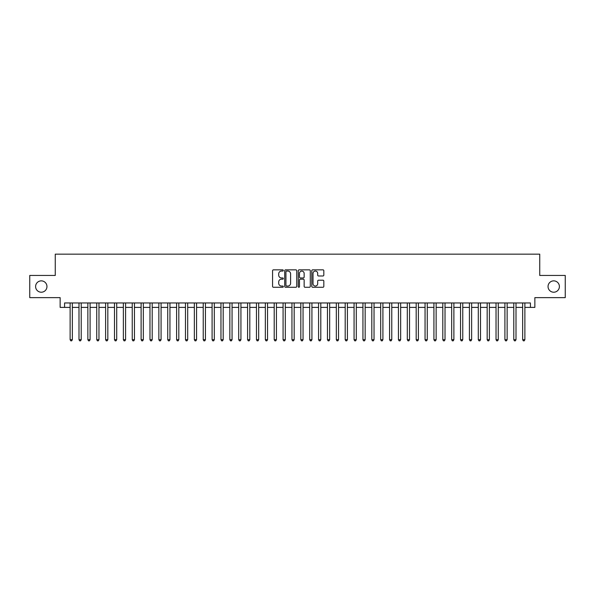 <?xml version="1.0" encoding="UTF-8"?>
<svg xmlns="http://www.w3.org/2000/svg" width="595" height="595" viewBox="0 0 595 595"><rect width="100%" height="100%" fill="white"/><g stroke="black" fill="none" stroke-linecap="round" stroke-linejoin="round"><path stroke-width="0.89" d="M283.302 270.457A0.61 0.61 0 0 0 282.692 269.847L273.44 269.847A0.87 0.87 0 0 0 272.57 270.718L272.57 286.396A0.87 0.87 0 0 0 273.44 287.266L282.692 287.266A0.61 0.61 0 0 0 283.302 286.656A0.61 0.61 0 0 0 282.692 286.046L281.495 286.046A2.789 2.789 0 0 1 278.705 283.257L278.705 281.956A2.789 2.789 0 0 1 281.495 279.167L282.692 279.167A0.61 0.61 0 0 0 283.302 278.557A0.61 0.61 0 0 0 282.692 277.947L281.495 277.947A2.789 2.789 0 0 1 278.705 275.158L278.705 273.849A2.789 2.789 0 0 1 281.495 271.067L282.692 271.067A0.61 0.61 0 0 0 283.302 270.457M548.04 286.545A5.682 5.682 0 0 0 553.714 292.219A5.682 5.682 0 0 0 559.397 286.545A5.682 5.682 0 0 0 553.714 280.862A5.682 5.682 0 0 0 548.04 286.545M35.603 286.545A5.682 5.682 0 0 0 41.286 292.219A5.682 5.682 0 0 0 46.96 286.545A5.682 5.682 0 0 0 41.286 280.862A5.682 5.682 0 0 0 35.603 286.545M322.951 275.983A0.87 0.87 0 0 0 323.821 275.113L323.821 270.718A0.87 0.87 0 0 0 322.951 269.847L312.68 269.847A0.87 0.87 0 0 0 311.802 270.718L311.802 286.396A0.87 0.87 0 0 0 312.68 287.266L322.951 287.266A0.87 0.87 0 0 0 323.821 286.396L323.821 281.078A0.87 0.87 0 0 0 322.951 280.208L318.556 280.208A0.87 0.87 0 0 0 317.685 281.078L317.685 283.718A2.328 2.328 0 0 1 315.357 286.046A2.328 2.328 0 0 1 313.022 283.718L313.022 273.395A2.328 2.328 0 0 1 315.357 271.067A2.328 2.328 0 0 1 317.685 273.395L317.685 275.113A0.87 0.87 0 0 0 318.556 275.983L322.951 275.983M64.58 307.392L64.58 302.959L530.42 302.959L530.42 307.392L534.86 307.392L534.86 297.634L565.25 297.634L565.25 275.448L539.739 275.448L539.739 254.154L55.261 254.154L55.261 275.448L29.75 275.448L29.75 297.634L60.14 297.634L60.14 307.392L70.121 307.392M296.741 270.718A0.87 0.87 0 0 0 295.864 269.847L285.593 269.847A0.87 0.87 0 0 0 284.715 270.718L284.715 286.396A0.87 0.87 0 0 0 285.593 287.266L295.864 287.266A0.87 0.87 0 0 0 296.741 286.396L296.741 270.718M299.136 269.847L309.407 269.847A0.87 0.87 0 0 1 310.285 270.718L310.285 286.396A0.87 0.87 0 0 1 309.407 287.266L305.012 287.266A0.87 0.87 0 0 1 304.142 286.396L304.142 280.037A0.87 0.87 0 0 0 303.272 279.167L300.356 279.167A0.87 0.87 0 0 0 299.478 280.037L299.478 286.656A0.61 0.61 0 0 1 298.868 287.266A0.61 0.61 0 0 1 298.259 286.656L298.259 270.718A0.87 0.87 0 0 1 299.136 269.847M72.345 307.392L78.994 307.392M81.218 307.392L87.867 307.392M90.09 307.392L96.74 307.392M98.963 307.392L105.612 307.392M107.836 307.392L114.493 307.392M116.709 307.392L123.366 307.392M125.582 307.392L132.239 307.392M134.455 307.392L141.112 307.392M143.328 307.392L149.985 307.392M152.201 307.392L158.858 307.392M161.074 307.392L167.731 307.392M169.947 307.392L176.603 307.392M178.82 307.392L185.476 307.392M187.693 307.392L194.349 307.392M196.566 307.392L203.222 307.392M205.439 307.392L212.095 307.392M214.312 307.392L220.968 307.392M223.184 307.392L229.841 307.392M232.057 307.392L238.714 307.392M240.93 307.392L247.587 307.392M249.803 307.392L256.46 307.392M258.676 307.392L265.333 307.392M267.549 307.392L274.206 307.392M276.43 307.392L283.079 307.392M285.303 307.392L291.952 307.392M294.175 307.392L300.825 307.392M303.048 307.392L309.697 307.392M311.921 307.392L318.57 307.392M320.794 307.392L327.451 307.392M329.667 307.392L336.324 307.392M338.54 307.392L345.197 307.392M347.413 307.392L354.07 307.392M356.286 307.392L362.943 307.392M365.159 307.392L371.816 307.392M374.032 307.392L380.688 307.392M382.905 307.392L389.561 307.392M391.778 307.392L398.434 307.392M400.651 307.392L407.307 307.392M409.524 307.392L416.18 307.392M418.397 307.392L425.053 307.392M427.27 307.392L433.926 307.392M436.142 307.392L442.799 307.392M445.015 307.392L451.672 307.392M453.888 307.392L460.545 307.392M462.761 307.392L469.418 307.392M471.634 307.392L478.291 307.392M480.507 307.392L487.164 307.392M489.387 307.392L496.037 307.392M498.26 307.392L504.91 307.392M507.133 307.392L513.783 307.392M516.006 307.392L522.655 307.392M524.879 307.392L530.42 307.392M286.545 271.067A0.61 0.61 0 0 0 285.935 271.677L285.935 285.436A0.61 0.61 0 0 0 286.545 286.046L287.809 286.046A2.789 2.789 0 0 0 290.598 283.257L290.598 273.849A2.789 2.789 0 0 0 287.809 271.067L286.545 271.067M304.142 273.44A2.328 2.328 0 0 0 301.814 271.112A2.328 2.328 0 0 0 299.478 273.44L299.478 277.077A0.87 0.87 0 0 0 300.356 277.947L303.272 277.947A0.87 0.87 0 0 0 304.142 277.077L304.142 273.44M72.345 302.959L72.345 339.693L70.121 339.693L70.121 302.959M72.345 339.693L71.675 340.846L70.79 340.846L70.121 339.693M81.218 302.959L81.218 339.693L78.994 339.693L78.994 302.959M81.218 339.693L80.548 340.846L79.663 340.846L78.994 339.693M90.09 302.959L90.09 339.693L87.867 339.693L87.867 302.959M90.09 339.693L89.421 340.846L88.536 340.846L87.867 339.693M98.963 302.959L98.963 339.693L96.74 339.693L96.74 302.959M98.963 339.693L98.294 340.846L97.409 340.846L96.74 339.693M107.836 302.959L107.836 339.693L105.612 339.693L105.612 302.959M107.836 339.693L107.167 340.846L106.282 340.846L105.612 339.693M116.709 302.959L116.709 339.693L114.493 339.693L114.493 302.959M116.709 339.693L116.04 340.846L115.155 340.846L114.493 339.693M125.582 302.959L125.582 339.693L123.366 339.693L123.366 302.959M125.582 339.693L124.913 340.846L124.028 340.846L123.366 339.693M134.455 302.959L134.455 339.693L132.239 339.693L132.239 302.959M134.455 339.693L133.786 340.846L132.901 340.846L132.239 339.693M143.328 302.959L143.328 339.693L141.112 339.693L141.112 302.959M143.328 339.693L142.659 340.846L141.774 340.846L141.112 339.693M152.201 302.959L152.201 339.693L149.985 339.693L149.985 302.959M152.201 339.693L151.532 340.846L150.647 340.846L149.985 339.693M161.074 302.959L161.074 339.693L158.858 339.693L158.858 302.959M161.074 339.693L160.412 340.846L159.519 340.846L158.858 339.693M169.947 302.959L169.947 339.693L167.731 339.693L167.731 302.959M169.947 339.693L169.285 340.846L168.392 340.846L167.731 339.693M178.82 302.959L178.82 339.693L176.603 339.693L176.603 302.959M178.82 339.693L178.158 340.846L177.265 340.846L176.603 339.693M187.693 302.959L187.693 339.693L185.476 339.693L185.476 302.959M187.693 339.693L187.031 340.846L186.138 340.846L185.476 339.693M196.566 302.959L196.566 339.693L194.349 339.693L194.349 302.959M196.566 339.693L195.904 340.846L195.011 340.846L194.349 339.693M205.439 302.959L205.439 339.693L203.222 339.693L203.222 302.959M205.439 339.693L204.777 340.846L203.884 340.846L203.222 339.693M214.312 302.959L214.312 339.693L212.095 339.693L212.095 302.959M214.312 339.693L213.65 340.846L212.757 340.846L212.095 339.693M223.184 302.959L223.184 339.693L220.968 339.693L220.968 302.959M223.184 339.693L222.523 340.846L221.638 340.846L220.968 339.693M232.057 302.959L232.057 339.693L229.841 339.693L229.841 302.959M232.057 339.693L231.395 340.846L230.51 340.846L229.841 339.693M240.93 302.959L240.93 339.693L238.714 339.693L238.714 302.959M240.93 339.693L240.268 340.846L239.383 340.846L238.714 339.693M249.803 302.959L249.803 339.693L247.587 339.693L247.587 302.959M249.803 339.693L249.141 340.846L248.256 340.846L247.587 339.693M258.676 302.959L258.676 339.693L256.46 339.693L256.46 302.959M258.676 339.693L258.014 340.846L257.129 340.846L256.46 339.693M267.549 302.959L267.549 339.693L265.333 339.693L265.333 302.959M267.549 339.693L266.887 340.846L266.002 340.846L265.333 339.693M276.43 302.959L276.43 339.693L274.206 339.693L274.206 302.959M276.43 339.693L275.76 340.846L274.875 340.846L274.206 339.693M285.303 302.959L285.303 339.693L283.079 339.693L283.079 302.959M285.303 339.693L284.633 340.846L283.748 340.846L283.079 339.693M294.175 302.959L294.175 339.693L291.952 339.693L291.952 302.959M294.175 339.693L293.506 340.846L292.621 340.846L291.952 339.693M303.048 302.959L303.048 339.693L300.825 339.693L300.825 302.959M303.048 339.693L302.379 340.846L301.494 340.846L300.825 339.693M311.921 302.959L311.921 339.693L309.697 339.693L309.697 302.959M311.921 339.693L311.252 340.846L310.367 340.846L309.697 339.693M320.794 302.959L320.794 339.693L318.57 339.693L318.57 302.959M320.794 339.693L320.125 340.846L319.24 340.846L318.57 339.693M329.667 302.959L329.667 339.693L327.451 339.693L327.451 302.959M329.667 339.693L328.998 340.846L328.113 340.846L327.451 339.693M338.54 302.959L338.54 339.693L336.324 339.693L336.324 302.959M338.54 339.693L337.871 340.846L336.986 340.846L336.324 339.693M347.413 302.959L347.413 339.693L345.197 339.693L345.197 302.959M347.413 339.693L346.744 340.846L345.859 340.846L345.197 339.693M356.286 302.959L356.286 339.693L354.07 339.693L354.07 302.959M356.286 339.693L355.617 340.846L354.732 340.846L354.07 339.693M365.159 302.959L365.159 339.693L362.943 339.693L362.943 302.959M365.159 339.693L364.49 340.846L363.605 340.846L362.943 339.693M374.032 302.959L374.032 339.693L371.816 339.693L371.816 302.959M374.032 339.693L373.363 340.846L372.477 340.846L371.816 339.693M382.905 302.959L382.905 339.693L380.688 339.693L380.688 302.959M382.905 339.693L382.243 340.846L381.35 340.846L380.688 339.693M391.778 302.959L391.778 339.693L389.561 339.693L389.561 302.959M391.778 339.693L391.116 340.846L390.223 340.846L389.561 339.693M400.651 302.959L400.651 339.693L398.434 339.693L398.434 302.959M400.651 339.693L399.989 340.846L399.096 340.846L398.434 339.693M409.524 302.959L409.524 339.693L407.307 339.693L407.307 302.959M409.524 339.693L408.862 340.846L407.969 340.846L407.307 339.693M418.397 302.959L418.397 339.693L416.18 339.693L416.18 302.959M418.397 339.693L417.735 340.846L416.842 340.846L416.18 339.693M427.27 302.959L427.27 339.693L425.053 339.693L425.053 302.959M427.27 339.693L426.608 340.846L425.715 340.846L425.053 339.693M436.142 302.959L436.142 339.693L433.926 339.693L433.926 302.959M436.142 339.693L435.481 340.846L434.588 340.846L433.926 339.693M445.015 302.959L445.015 339.693L442.799 339.693L442.799 302.959M445.015 339.693L444.353 340.846L443.468 340.846L442.799 339.693M453.888 302.959L453.888 339.693L451.672 339.693L451.672 302.959M453.888 339.693L453.226 340.846L452.341 340.846L451.672 339.693M462.761 302.959L462.761 339.693L460.545 339.693L460.545 302.959M462.761 339.693L462.099 340.846L461.214 340.846L460.545 339.693M471.634 302.959L471.634 339.693L469.418 339.693L469.418 302.959M471.634 339.693L470.972 340.846L470.087 340.846L469.418 339.693M480.507 302.959L480.507 339.693L478.291 339.693L478.291 302.959M480.507 339.693L479.845 340.846L478.96 340.846L478.291 339.693M489.387 302.959L489.387 339.693L487.164 339.693L487.164 302.959M489.387 339.693L488.718 340.846L487.833 340.846L487.164 339.693M498.26 302.959L498.26 339.693L496.037 339.693L496.037 302.959M498.26 339.693L497.591 340.846L496.706 340.846L496.037 339.693M507.133 302.959L507.133 339.693L504.91 339.693L504.91 302.959M507.133 339.693L506.464 340.846L505.579 340.846L504.91 339.693M516.006 302.959L516.006 339.693L513.783 339.693L513.783 302.959M516.006 339.693L515.337 340.846L514.452 340.846L513.783 339.693M524.879 302.959L524.879 339.693L522.655 339.693L522.655 302.959M524.879 339.693L524.21 340.846L523.325 340.846L522.655 339.693"/></g></svg>
